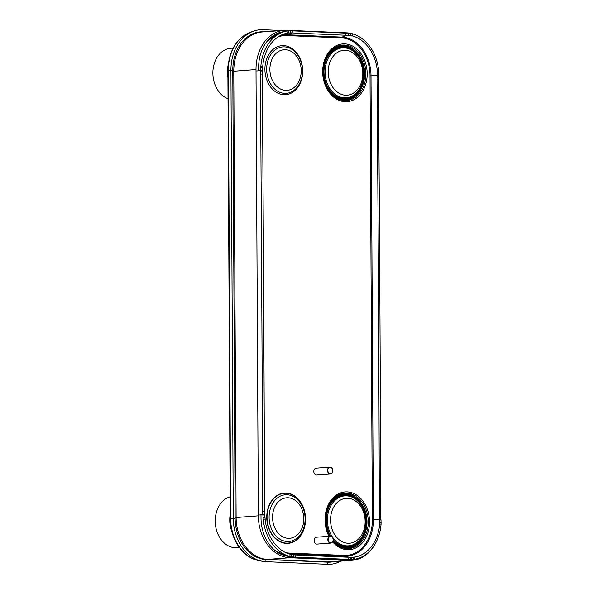 <?xml version="1.0" encoding="UTF-8"?>
<svg xmlns="http://www.w3.org/2000/svg" width="594" height="594" viewBox="0 0 594 594"><rect width="100%" height="100%" fill="white"/><g stroke="black" fill="none" stroke-linecap="round" stroke-linejoin="round"><path stroke-width="0.89" d="M375.571 543.154A40.637 31.17 -94.3 0 1 352.391 560.239L330.16 561.887A40.637 31.17 -94.3 0 1 327.361 561.931L267.552 559.377A40.637 31.17 -94.3 0 1 260.952 558.182A40.637 31.17 -94.3 0 1 236.115 517.471L233.776 71.176A40.637 31.17 -94.3 0 1 252.866 34.519A40.637 31.17 -94.3 0 1 261.991 31.987L284.222 30.331A40.637 31.17 -94.3 0 1 287.021 30.287L346.829 32.841A40.637 31.17 -94.3 0 1 360.306 37.377M352.391 560.239A40.637 31.17 -94.3 0 1 349.591 560.283L289.783 557.729A40.637 31.17 -94.3 0 1 258.345 515.822L256.007 69.528A40.637 31.17 -94.3 0 1 284.222 30.331M258.672 70.76L258.65 67.478A37.184 28.519 -94.3 0 1 277.331 33.375A37.184 28.519 -94.3 0 1 284.296 31.638M289.961 556.437L289.783 556.43A37.184 28.519 -94.3 0 1 285.023 555.709A37.184 28.519 -94.3 0 1 261.011 518.094L260.996 514.812M333.754 561.62A39.909 30.613 -94.3 0 1 327.68 562.154L266.015 559.518A39.909 30.613 -94.3 0 1 262.6 559.125A39.909 30.613 -94.3 0 1 235.135 518.369L232.789 70.344A39.909 30.613 -94.3 0 1 254.455 33.116A39.909 30.613 -94.3 0 1 263.253 31.809L263.936 31.838M340.83 561.1A42.04 32.247 -94.3 0 1 327.457 564.3L265.793 561.664A42.04 32.247 -94.3 0 1 262.199 561.248A42.04 32.247 -94.3 0 1 233.264 518.317L230.925 70.292A42.04 32.247 -94.3 0 1 253.742 31.074A42.04 32.247 -94.3 0 1 263.008 29.7L281.883 30.509M378.408 79.091L377.042 79.002A17.293 13.38 93.7 0 1 377.227 75.921L377.331 70.968L378.712 71.072L378.593 76.01A17.293 13.38 -86.3 0 0 378.408 79.091A56209.945 43487.356 93.7 0 1 380.695 516.186A17.293 13.38 -86.3 0 0 380.917 519.245L381.021 519.988L379.655 519.891L379.551 519.156A17.293 13.38 93.7 0 1 379.328 516.097L380.695 516.186M348.032 33.197L348.307 35.298L346.844 35.254A17.293 3.505 -7.5 0 1 345.827 35.224L293.05 32.974A17.293 3.505 -7.5 0 1 292.092 32.915L290.57 32.833L290.28 30.732L291.817 30.821A17.293 3.505 172.5 0 0 292.775 30.873L345.552 33.13A17.293 3.505 172.5 0 0 346.569 33.16L352.086 33.761A41.29 31.675 -94.3 0 1 378.712 71.072M348.307 35.298L352.376 35.892A39.174 30.049 -94.3 0 1 377.331 70.968M352.086 33.761L352.376 35.892M348.515 33.219L348.775 35.321M260.566 70.211L260.87 66.038L262.778 66.075L262.399 71.02A17.293 8.316 -88.5 0 0 262.288 74.102L260.395 74.05A17.293 8.316 91.5 0 1 260.499 70.968L260.566 70.211L262.459 70.27M262.778 66.075A39.174 30.049 -94.3 0 1 282.915 34.393A39.174 30.049 -94.3 0 1 287.377 33.116L287.117 30.985L290.28 30.732M290.57 32.833L287.377 33.116M264.575 511.196A17.293 8.316 -88.5 0 0 264.716 514.248L264.783 514.983L262.89 514.939L262.823 514.196A17.293 8.316 91.5 0 1 262.682 511.144L264.575 511.196A56209.945 27034.447 -88.5 0 0 262.288 74.102M262.682 511.144A56209.945 27034.447 -88.5 0 0 260.395 74.05M293.035 556.986L289.865 556.407L290.11 554.239L294.824 554.937A17.293 1.552 -173.3 0 1 295.782 554.974L348.559 557.224A17.293 1.552 -173.3 0 1 349.576 557.276L351.507 557.328L351.269 559.474L349.324 559.414A17.293 1.552 6.7 0 0 348.307 559.362L295.53 557.113A17.293 1.552 6.7 0 0 294.572 557.075L293.035 556.986L293.302 554.841M290.874 554.432L291.454 554.558L291.201 556.712M290.11 554.239A39.174 30.049 -94.3 0 1 265.147 519.163L263.239 519.097L262.89 514.939M264.783 514.983L265.147 519.163M273.879 549.502A39.724 30.472 -94.3 0 0 285.402 555.383L289.865 556.407A41.29 31.675 -94.3 0 1 263.239 519.097M381.021 519.988L381.081 524.131L379.7 524.057L379.655 519.891M379.7 524.057A39.174 30.049 -94.3 0 1 355.101 557.016L354.833 559.184L351.269 559.474M351.507 557.328L355.101 557.016M377.042 79.002A56209.945 43487.356 93.7 0 1 379.328 516.097M377.324 75.178L378.697 75.26M381.081 524.131A41.29 31.675 -94.3 0 1 354.833 559.184M260.87 66.038A41.29 31.675 -94.3 0 1 282.12 32.388A41.29 31.675 -94.3 0 1 287.117 30.985M302.702 70.983A24.599 18.867 -94.3 0 1 283.932 94.728A24.599 18.867 -94.3 0 1 264.902 69.364A24.599 18.867 -94.3 0 1 283.672 45.619A24.599 18.867 -94.3 0 1 302.702 70.983M328.556 53.497C324.985 58.628 323.181 64.761 323.151 71.889A27.829 21.347 -94.3 0 1 327.517 55.086A27.829 21.347 -94.3 0 1 328.556 53.497A27.829 21.347 -94.3 0 1 352.071 47.223A27.829 21.347 -94.3 0 1 365.897 73.73A27.829 21.347 -94.3 0 1 354.091 98.144A27.829 21.347 -94.3 0 1 331.593 94.283A27.829 21.347 -94.3 0 1 330.323 92.872A27.829 21.347 -94.3 0 1 323.129 71.904M325.475 519.921A27.829 21.347 85.7 0 0 329.536 536.234M333.939 542.307L332.915 541.179A27.829 21.347 85.7 0 0 333.939 542.307A27.829 21.347 85.7 0 0 356.437 546.168A27.829 21.347 85.7 0 0 368.243 521.747A27.829 21.347 85.7 0 0 354.41 495.24A27.829 21.347 85.7 0 0 330.903 501.514A27.829 21.347 85.7 0 0 329.863 503.103A27.829 21.347 85.7 0 0 325.475 519.899L329.544 536.234M230.197 514.501A26.069 19.996 -94.3 0 0 229.759 520.04A26.069 19.996 85.7 0 0 231.957 531.823M239.352 547.519L236.932 547.698A25.772 19.765 -94.3 0 1 215.221 521.153A25.772 19.765 -94.3 0 1 230.101 496.822M228.17 64.813A26.069 19.996 -94.3 0 0 227.413 72.023A26.069 19.996 85.7 0 0 227.91 77.599M228.022 98.738A25.772 19.765 -94.3 0 1 212.875 73.129A25.772 19.765 -94.3 0 1 230.769 48.27L233.145 48.099M330.383 474.027L316.721 475.037A3.46 2.651 -94.3 0 1 313.803 471.48A3.46 2.651 85.7 0 1 316.208 468.139L329.87 467.129A3.46 2.651 85.7 0 0 327.472 470.463A3.46 2.651 85.7 0 0 330.383 474.027A3.46 2.651 85.7 0 0 332.788 470.686A3.46 2.651 85.7 0 0 329.87 467.129M327.836 470.455A3.2 2.45 85.7 0 0 330.309 473.76A3.2 2.45 85.7 0 0 332.751 470.671A3.2 2.45 85.7 0 0 330.279 467.367A3.2 2.45 85.7 0 0 327.836 470.455M330.747 543.079L317.077 544.097A3.46 2.651 -94.3 0 1 314.167 540.533A3.46 2.651 85.7 0 1 316.565 537.199L330.234 536.182A3.46 2.651 85.7 0 0 327.829 539.523A3.46 2.651 85.7 0 0 330.747 543.079A3.46 2.651 85.7 0 0 333.145 539.746A3.46 2.651 85.7 0 0 330.234 536.182M328.2 539.515A3.2 2.45 85.7 0 0 330.672 542.812A3.2 2.45 85.7 0 0 333.115 539.723A3.2 2.45 85.7 0 0 330.643 536.427A3.2 2.45 85.7 0 0 328.2 539.515M252.896 555.145L257.18 556.964A39.078 29.967 -94.3 0 1 252.851 555.115M244.483 39.382A39.078 29.967 -94.3 0 1 249.317 36.279L252.866 34.519M258.345 515.822L235.127 517.597M256.007 69.528L232.796 71.302M349.591 560.283L327.361 561.931M289.783 557.729L267.552 559.377M288.38 556.073L289.783 556.43M283.13 555.13A35.878 27.517 85.7 0 0 285.491 555.405M281.207 554.358A35.454 27.19 85.7 0 0 283.212 554.774M279.811 33.294A35.878 27.517 85.7 0 0 275.549 34.229M278.133 33.955A35.454 27.19 85.7 0 0 273.752 35.284M263.008 29.7L262.942 31.913M260.395 558.004A38.254 29.336 -94.3 0 1 256.705 557.246M248.901 35.848A38.254 29.336 -94.3 0 1 253.185 34.355M227.873 70.656L230.22 518.681L230.658 518.584L228.311 70.567L227.873 70.656C228.519 51.314 236.115 38.476 250.668 32.143A41.186 31.593 85.7 0 0 228.311 70.567L232.789 70.344M235.135 518.369L230.658 518.584A41.186 31.593 85.7 0 0 258.999 560.647L262.199 561.248M265.793 561.664L266.015 559.518L262.6 558.887A39.018 29.93 -94.3 0 1 260.922 558.754M327.457 564.3L327.68 562.154L326.232 561.887M252.851 33.732A39.018 29.93 -94.3 0 1 256.459 33.064M262.266 558.568A0.78 0.497 -87.6 0 0 262.6 558.887L263.87 558.939M280.479 35.514A37.563 28.809 -94.3 0 1 287.206 34.764A0.78 0.497 -87.6 0 0 286.805 35.558L341.565 37.897A36.798 28.222 -94.3 0 1 370.032 75.839L372.356 519.891A36.798 28.222 -94.3 0 1 344.275 555.42L289.516 553.081A36.798 28.222 -94.3 0 1 285.58 552.561M292.092 32.915L287.206 34.764L341.958 37.103A0.78 0.497 -87.6 0 0 341.565 37.897M277.94 37.036A36.798 28.222 -94.3 0 1 286.805 35.558M346.844 35.254L341.958 37.103A37.563 28.809 -94.3 0 1 371.02 75.839L373.351 519.891A37.563 28.809 -94.3 0 1 344.676 556.155L289.924 553.816A0.78 0.497 92.4 0 1 289.516 553.081M294.824 554.937L289.924 553.816A37.563 28.809 -94.3 0 1 288.313 553.69M349.576 557.276L344.676 556.155A0.78 0.497 92.4 0 1 344.275 555.42M379.611 519.557L372.356 519.891M377.287 75.512L370.032 75.839M377.405 72.706L378.772 72.802M350.638 33.472L350.913 35.581M345.552 33.13L345.827 35.224M292.775 30.873L293.05 32.974M290.637 30.747L290.912 32.848M260.721 67.761L262.622 67.805M262.399 71.02L260.499 70.968M262.823 514.196L264.716 514.248M293.391 557.016L293.644 554.87M295.53 557.113L295.782 554.974M348.307 559.362L348.559 557.224M350.787 559.466L351.039 557.328M381.125 522.423L379.759 522.334M379.551 519.156L380.917 519.245M378.593 76.01L377.227 75.921M266.127 42.597A39.724 30.472 -94.3 0 1 277.346 34.266L267.107 41.313M259.073 515.02L262.86 514.604M256.749 70.968L260.536 70.552M288.729 32.93L288.446 30.814M264.976 517.433L263.075 517.381M353.645 557.217L353.393 559.37M322.683 71.837A28.958 22.208 -94.3 0 1 344.78 43.874A28.958 22.208 -94.3 0 1 367.189 73.738A28.958 22.208 85.7 0 1 345.084 101.693A28.958 22.208 85.7 0 1 322.683 71.837M332.625 541.802A28.958 22.208 85.7 0 0 356.541 547.564A28.958 22.208 85.7 0 0 369.535 521.755A28.958 22.208 -94.3 0 0 347.126 491.899A28.958 22.208 -94.3 0 0 325.029 519.854A28.958 22.208 85.7 0 0 328.965 536.278M305.546 519.022A25.245 19.364 85.7 0 0 286.018 492.998A25.245 19.364 85.7 0 0 266.751 517.367A25.245 19.364 -94.3 0 0 286.278 543.391A25.245 19.364 -94.3 0 0 305.546 519.022M327.391 55.294A27.138 20.82 -94.3 0 1 350.542 47.587A27.138 20.82 -94.3 0 1 364.649 73.76A27.138 20.82 85.7 0 1 352.539 97.913A27.138 20.82 85.7 0 1 330.167 92.679M323.871 64.546A26.775 20.538 -94.3 0 1 346.436 46.547A26.775 20.538 -94.3 0 1 364.233 73.76A26.775 20.538 -94.3 0 1 348.522 99.094A26.775 20.538 -94.3 0 1 325.319 84.044M323.641 72.023A26.054 19.988 -94.3 0 1 343.525 46.867A26.054 19.988 -94.3 0 1 363.684 73.738A26.054 19.988 -94.3 0 1 343.8 98.894A26.054 19.988 -94.3 0 1 323.641 72.023M362.548 65.86L362.585 66.001A25.045 19.208 -94.3 0 1 363.535 73.656L363.394 76.886A25.045 19.208 85.7 0 0 363.535 73.656L362.585 66.001A25.045 19.208 -94.3 0 0 341.201 48.003A25.045 19.208 -94.3 0 0 325.052 72.008A25.045 19.208 85.7 0 0 343.176 97.728A25.045 19.208 85.7 0 0 363.394 76.886L363.38 77.034A25.72 19.728 85.7 0 1 342.612 98.441A25.72 19.728 85.7 0 1 323.997 72.03A25.72 19.728 -94.3 0 1 340.585 47.371A25.72 19.728 -94.3 0 1 362.548 65.86A25.72 19.728 -94.3 0 1 362.563 65.934M328.2 72.008A22.513 17.271 -94.3 0 1 345.381 50.267A22.513 17.271 -94.3 0 1 362.8 73.485A22.513 17.271 85.7 0 1 345.619 95.218A22.513 17.271 85.7 0 1 328.2 72.008M332.922 541.164A27.138 20.82 85.7 0 0 355.13 545.797A27.138 20.82 85.7 0 0 366.995 521.784A27.138 20.82 -94.3 0 0 352.888 495.604A27.138 20.82 -94.3 0 0 329.737 503.318M332.996 540.926A26.775 20.538 85.7 0 0 354.885 545.463A26.775 20.538 85.7 0 0 366.58 521.777A26.775 20.538 85.7 0 0 348.782 494.564A26.775 20.538 85.7 0 0 326.217 512.57M327.665 532.068A26.775 20.538 85.7 0 0 329.633 536.226M333.13 540.154A26.054 19.988 85.7 0 0 354.529 544.876A26.054 19.988 85.7 0 0 366.03 521.755A26.054 19.988 85.7 0 0 345.871 494.891A26.054 19.988 85.7 0 0 325.987 520.047A26.054 19.988 85.7 0 0 330.279 536.182M333.145 539.604A25.72 19.728 85.7 0 0 353.185 545.225A25.72 19.728 85.7 0 0 365.726 525.051L365.882 521.673L364.931 514.025A25.045 19.208 -94.3 0 1 365.882 521.673A25.045 19.208 85.7 0 1 365.741 524.903A25.045 19.208 85.7 0 1 345.522 545.745A25.045 19.208 85.7 0 1 327.398 520.032A25.045 19.208 -94.3 0 1 343.547 496.027A25.045 19.208 -94.3 0 1 364.931 514.025L364.894 513.877A25.72 19.728 -94.3 0 0 342.931 495.396A25.72 19.728 -94.3 0 0 326.344 520.047A25.72 19.728 85.7 0 0 330.717 536.204M330.546 520.025A22.513 17.271 85.7 0 0 347.965 543.243A22.513 17.271 85.7 0 0 365.147 521.502A22.513 17.271 -94.3 0 0 347.728 498.292A22.513 17.271 -94.3 0 0 330.546 520.025M305.39 519.008A24.955 19.142 85.7 0 0 286.085 493.28A24.955 19.142 85.7 0 0 267.04 517.374A24.955 19.142 -94.3 0 0 286.345 543.102A24.955 19.142 -94.3 0 0 305.39 519.008M305.101 518.896A23.418 17.961 -94.3 0 1 287.221 541.505A23.418 17.961 -94.3 0 1 269.104 517.352A23.418 17.961 85.7 0 1 286.976 494.743A23.418 17.961 85.7 0 1 305.101 518.896M303.772 518.711A20.307 15.578 85.7 0 0 288.06 497.772A20.307 15.578 85.7 0 0 272.557 517.381A20.307 15.578 -94.3 0 0 288.268 538.32A20.307 15.578 -94.3 0 0 303.772 518.711M302.45 70.886A23.3 17.872 -94.3 0 1 284.675 93.377A23.3 17.872 -94.3 0 1 266.647 69.357A23.3 17.872 85.7 0 1 284.429 46.859A23.3 17.872 85.7 0 1 302.45 70.886M301.21 70.716A20.382 15.637 85.7 0 0 285.439 49.696A20.382 15.637 85.7 0 0 269.884 69.372A20.382 15.637 -94.3 0 0 285.655 90.392A20.382 15.637 -94.3 0 0 301.21 70.716M244.535 39.33L249.317 36.279M257.18 556.964L260.952 558.182M250.668 32.143L253.742 31.074M230.22 518.681C230.012 538.721 242.805 557.959 258.999 560.647M285.402 555.383L275.468 550.846M277.346 34.266L282.12 32.388M323.151 71.889C323.366 80.962 326.18 88.424 331.593 94.283M325.49 519.913C325.527 512.778 327.331 506.652 330.903 501.514"/></g></svg>
